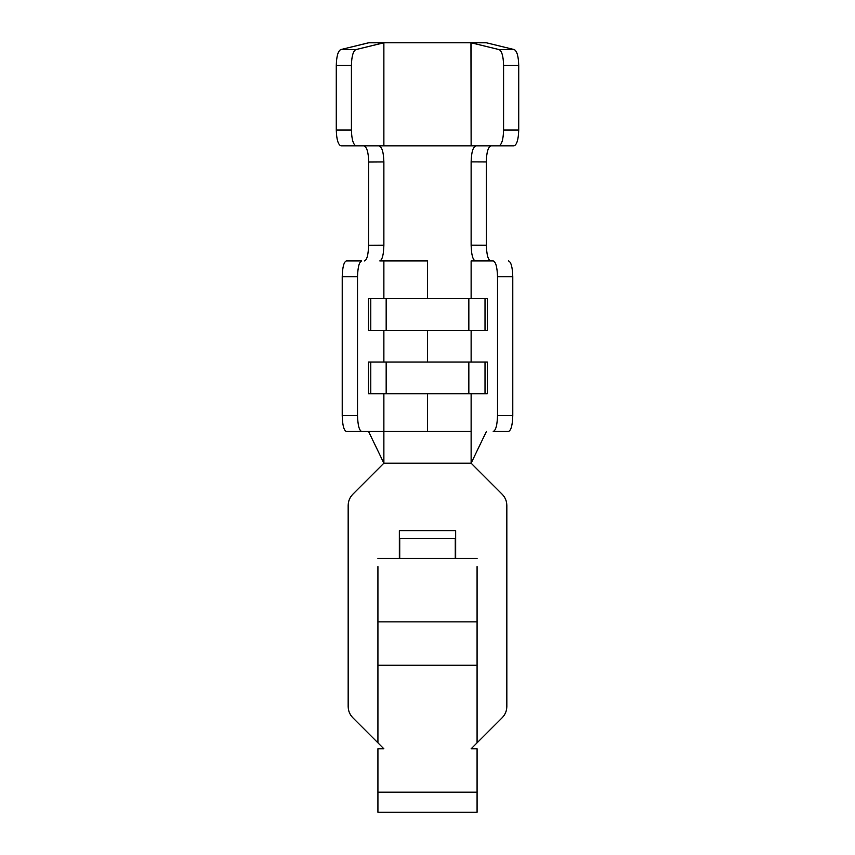 <?xml version="1.0" encoding="UTF-8"?>
<svg xmlns="http://www.w3.org/2000/svg" width="855" height="855" viewBox="0 0 855 855"><rect width="100%" height="100%" fill="white"/><g stroke="black" fill="none" stroke-linecap="round" stroke-linejoin="round"><path stroke-width="1.28" d="M427.564 393.781L427.564 431.465L471.126 431.465L471.126 393.781L471.126 463.196L383.874 463.196L352.816 494.254C349.791 497.375 348.242 501.116 348.167 505.465L348.167 706.519L348.167 505.465C348.242 501.116 349.791 497.375 352.816 494.254L383.874 463.196L471.126 463.196L502.184 494.254L471.126 463.196L486.41 431.465L471.126 463.196L471.126 431.465L383.874 431.465L383.874 463.196L383.874 431.465L346.35 431.465C343.86 430.46 342.481 425.17 342.224 415.605L342.224 276.774C342.481 267.209 343.86 261.919 346.35 260.903L361.676 260.903C359.175 261.919 357.807 267.209 357.54 276.774L342.224 276.774L342.224 415.605L357.54 415.605L357.54 276.774L357.54 415.605C357.807 425.17 359.175 430.46 361.676 431.465L383.874 431.465L383.874 393.781L383.874 431.465L427.564 431.465L427.564 393.781M477.079 665.265L477.079 621.863L377.921 621.863L377.921 665.265L477.079 665.265L477.079 742.835L502.184 717.73C505.209 714.609 506.759 710.868 506.833 706.519L506.833 505.465L506.833 706.519C506.759 710.868 505.209 714.609 502.184 717.73L477.079 742.835L477.079 665.265L377.921 665.265L377.921 566.63L377.921 621.863L477.079 621.863L477.079 665.265M427.564 330.319L427.564 362.05L427.564 330.319M471.126 362.05L471.126 330.319L471.126 362.05M427.564 260.903L427.564 298.587L427.564 260.903L383.874 260.903L383.874 298.587L383.874 260.903L379.791 260.903L427.564 260.903M471.126 298.587L471.126 260.903L471.126 298.587M508.49 260.903C511.076 261.919 512.508 267.209 512.776 276.774L512.776 415.605C512.508 425.17 511.076 430.46 508.49 431.465L493.217 431.465C495.804 430.46 497.236 425.17 497.503 415.605L497.503 276.774C497.236 267.209 495.804 261.919 493.217 260.903L475.38 260.903L493.217 260.903C495.804 261.919 497.236 267.209 497.503 276.774L497.503 415.605L512.776 415.605L512.776 276.774L497.503 276.774L512.776 276.774C512.508 267.209 511.076 261.919 508.49 260.903M383.874 330.319L383.874 362.05L383.874 330.319M477.079 566.63L477.079 621.863L477.079 566.63M506.833 505.465C506.759 501.116 505.209 497.375 502.184 494.254C505.209 497.375 506.759 501.116 506.833 505.465M348.167 706.519C348.242 710.868 349.791 714.609 352.816 717.73L377.921 742.835L377.921 665.265L377.921 742.835L383.874 748.788L377.921 748.788L377.921 792.19L377.921 748.788L383.874 748.788L352.816 717.73C349.791 714.609 348.242 710.868 348.167 706.519M399.338 558.39L399.338 530.624L455.662 530.624L455.662 558.39L455.662 530.624L399.338 530.624L399.338 558.39M377.921 792.19L477.079 792.19L477.079 748.788L471.126 748.788L477.079 742.835L471.126 748.788L477.079 748.788L477.079 792.19L377.921 792.19L377.921 812.25L477.079 812.25L477.079 792.19M399.734 538.565L455.266 538.565L399.734 538.565L399.734 558.39L399.734 538.565M455.266 558.39L455.266 538.565L455.266 558.39M368.548 431.465L383.874 463.196L368.548 431.465M368.484 330.319L368.484 298.587L368.484 330.319L487.318 330.319L487.318 298.587L487.318 330.319L485.02 330.319L485.02 298.587L485.02 330.319L468.839 330.319L468.839 298.587L468.839 330.319L386.171 330.319L386.171 298.587L386.171 330.319L370.781 330.319L370.781 298.587L370.781 330.319L368.484 330.319M368.484 393.781L368.484 362.05L368.484 393.781L487.318 393.781L487.318 362.05L487.318 393.781L485.02 393.781L485.02 362.05L485.02 393.781L468.839 393.781L468.839 362.05L468.839 393.781L386.171 393.781L386.171 362.05L386.171 393.781L370.781 393.781L370.781 362.05L370.781 393.781L368.484 393.781M471.126 145.874L498.828 145.874C501.703 144.869 503.296 139.579 503.595 130.013L503.595 65.429C503.349 56.377 501.874 51.108 499.17 49.601L471.126 42.761L471.126 145.874L470.955 42.75L486.26 42.761L514.304 49.601C516.997 51.108 518.472 56.377 518.729 65.429L518.729 130.013C518.429 139.579 516.837 144.869 513.951 145.874L475.946 145.874C473.018 146.846 471.415 152.179 471.126 161.884L486.281 161.948C486.559 152.201 488.162 146.846 491.101 145.874C488.162 146.846 486.559 152.201 486.281 161.948L486.388 245.246L471.126 245.182C471.394 254.747 472.804 259.984 475.38 260.903L471.126 260.903L475.38 260.903C472.804 259.984 471.394 254.747 471.126 245.182L486.388 245.246L486.281 161.948L471.126 161.884L471.126 245.182L471.126 161.884C471.415 152.179 473.018 146.846 475.946 145.874L379.032 145.874C381.971 146.846 383.585 152.201 383.874 161.937L383.874 245.235C383.628 254.769 382.26 259.984 379.791 260.903C382.26 259.984 383.628 254.769 383.874 245.235L383.874 161.937L368.708 162.033L368.58 245.332L383.874 245.235L368.58 245.332L368.708 162.033C368.441 152.254 366.827 146.868 363.877 145.874C366.827 146.868 368.441 152.254 368.708 162.033L383.874 161.937C383.585 152.201 381.971 146.846 379.032 145.874L341.049 145.874C338.163 144.869 336.571 139.579 336.272 130.013L336.272 65.429C336.528 56.377 338.003 51.108 340.696 49.601L368.911 42.75L384.045 42.75L355.83 49.601C353.126 51.108 351.651 56.377 351.405 65.429L336.272 65.429L336.272 130.013L351.405 130.013L351.405 65.429L351.405 130.013C351.704 139.579 353.297 144.869 356.172 145.874L383.874 145.874L383.874 42.761L383.874 145.874M364.497 260.903C366.955 260.006 368.313 254.822 368.58 245.332C368.313 254.822 366.955 260.006 364.497 260.903M486.388 245.246C486.655 254.769 488.066 259.984 490.642 260.903C488.066 259.984 486.655 254.769 486.388 245.246M470.955 42.75L384.045 42.75L470.955 42.75L499.17 49.601L514.304 49.601L486.442 42.793L470.955 42.75M503.595 65.429L503.595 130.013L518.729 130.013L518.729 65.429L503.595 65.429L518.729 65.429C518.472 56.377 516.997 51.108 514.304 49.601L499.17 49.601C501.874 51.108 503.349 56.377 503.595 65.429M368.558 42.793L340.696 49.601L355.83 49.601L383.692 42.793L368.558 42.793L384.045 42.75L368.558 42.793M346.35 260.903C343.86 261.919 342.481 267.209 342.224 276.774L357.54 276.774C357.807 267.209 359.175 261.919 361.676 260.903L346.35 260.903M342.224 415.605C342.481 425.17 343.86 430.46 346.35 431.465L361.676 431.465C359.175 430.46 357.807 425.17 357.54 415.605L342.224 415.605M497.503 415.605C497.236 425.17 495.804 430.46 493.217 431.465L508.49 431.465C511.076 430.46 512.508 425.17 512.776 415.605L497.503 415.605M336.272 130.013C336.571 139.579 338.163 144.869 341.049 145.874L356.172 145.874C353.297 144.869 351.704 139.579 351.405 130.013L336.272 130.013M503.595 130.013C503.296 139.579 501.703 144.869 498.828 145.874L513.951 145.874C516.837 144.869 518.429 139.579 518.729 130.013L503.595 130.013M351.405 65.429C351.651 56.377 353.126 51.108 355.83 49.601L340.696 49.601C338.003 51.108 336.528 56.377 336.272 65.429L351.405 65.429M487.318 362.05L368.484 362.05L487.318 362.05M487.318 298.587L368.484 298.587L487.318 298.587M477.079 558.39L377.921 558.39"/></g></svg>
